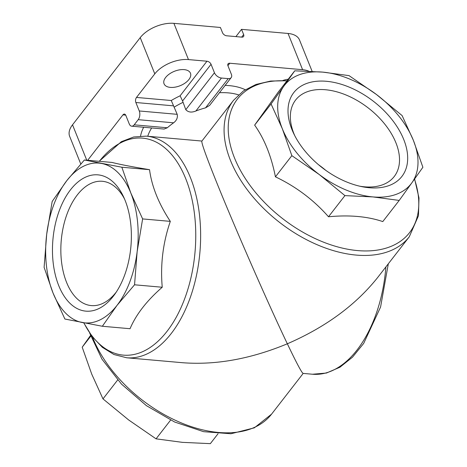 <?xml version="1.0" encoding="UTF-8"?>
<svg xmlns="http://www.w3.org/2000/svg" width="467" height="467" viewBox="0 0 467 467"><rect width="100%" height="100%" fill="white"/><g stroke="black" fill="none" stroke-linecap="round" stroke-linejoin="round"><path stroke-width="0.7" d="M235.899 36.607L241.538 29.345L243.646 34.576A3.625 2.218 -142.2 0 1 243.546 36.537A3.625 2.218 -142.2 0 1 241.818 37.132L226.6 35.784A3.625 2.218 -142.2 0 1 222.508 32.702L220.401 27.471L173.905 23.35A25.872 14.098 -21.9 0 0 140.228 37.623L72.525 124.817A25.872 14.098 -21.9 0 0 69.653 136.341L80.762 163.975M241.538 29.345L288.04 33.461A25.872 14.098 -21.9 0 1 299.505 39.958L312.125 71.358M135.868 102.512A3.625 2.072 -84.9 0 1 136.492 97.434L154.793 73.856A25.872 14.098 -21.9 0 1 188.47 59.583L206.957 61.218A3.625 2.218 -142.2 0 1 211.049 64.3L182.574 100.977L180.11 95.799A62.093 33.834 158.1 0 0 171.261 100.51L177.197 114.327C177.874 117.631 176.678 120.463 173.601 122.809A56.921 31.015 -21.9 0 0 167.314 127.771L164.104 129.061L131.694 126.189A6.211 3.555 -84.9 0 0 134.187 124.835L138.197 119.669A6.211 3.555 -84.9 0 0 139.265 110.965L135.868 102.512L173.578 105.851M308.821 71.194A25.872 14.098 -21.9 0 0 302.604 69.694L229.787 63.243A3.625 2.218 -142.2 0 0 228.059 63.839A3.625 2.218 -142.2 0 0 227.96 65.8L231.358 74.253A6.211 3.806 -142.2 0 1 231.188 77.61A6.211 3.806 -142.2 0 1 228.229 78.631L221.463 78.036A6.211 3.806 -142.2 0 1 214.452 72.753L211.049 64.3M170.362 87.393A14.232 7.752 -21.9 0 1 164.057 83.821A14.232 7.752 -21.9 0 1 169.346 74.025A14.232 7.752 -21.9 0 1 184.156 69.63A14.232 7.752 -21.9 0 1 190.46 73.202A14.232 7.752 -21.9 0 1 185.171 82.998A14.232 7.752 -21.9 0 1 170.362 87.393M231.188 77.61L209.619 105.39L205.538 107.854A56.921 31.015 158.1 0 0 195.871 110.994C191.587 112.757 188.224 112.314 185.79 109.663L182.574 100.977M282.827 80.522A14.232 7.752 -21.9 0 1 288.221 79.232M87.679 160.286L122.949 114.87L125.693 115.115M409.285 236.781A111.251 68.188 37.8 0 1 279.593 222.409A111.251 68.188 37.8 0 1 233.541 100.317L201.861 141.116C201.324 142.709 205.9 155.587 215.579 179.748C233.763 225.147 267.97 303.34 287.345 343.788C325.587 327.174 355.673 305.109 377.605 277.585L409.285 236.781L418.473 215.701L418.987 197.955L414.614 178.949M83.721 322.814L92.203 336.631L102.384 347.355L114.006 354.535L126.65 357.769L182.346 362.701C215.707 365.287 250.703 358.983 287.345 343.788C296.551 363.046 301.81 372.917 303.118 373.402L312.481 374.23A111.251 63.658 -84.9 0 0 385.888 266.92M218.042 433.732L210.343 443.65L182.346 442.348L156.06 438.84L128.664 419.967L102.985 398.888L91.736 374.143L82.204 347.191L90.487 335.516M82.204 347.191L90.732 336.217M102.985 398.888L117.666 379.98M156.06 438.84L170.601 420.113M399.209 200.425L382.782 221.58C367.453 216.396 349.357 214.791 328.499 216.77C313.731 199.969 296.037 186.654 275.425 176.818C271.274 155.99 264.345 138.757 254.643 125.121L278.332 91.97L294.759 70.815L283.773 86.284A80.207 49.158 37.8 0 0 282.319 128.711A80.207 49.158 37.8 0 0 319.247 174.53A80.207 49.158 37.8 0 0 372.923 196.916A80.207 49.158 37.8 0 0 411.912 182.743A80.207 49.158 37.8 0 0 413.365 140.322A80.207 49.158 37.8 0 0 376.437 94.497A80.207 49.158 37.8 0 0 322.755 72.116A80.207 49.158 37.8 0 0 283.773 86.284L271.07 103.966L282.319 128.711L291.852 155.663L319.247 174.53L344.926 195.615L372.923 196.916L399.209 200.425L411.912 182.743L422.892 167.274L413.365 140.322L402.116 115.577L376.437 94.497L349.036 75.625L322.755 72.116L294.759 70.815M291.957 129.563A68.41 41.931 -142.2 0 1 328.826 81.55A68.41 41.931 -142.2 0 1 405.333 143.941A68.41 41.931 -142.2 0 1 361.995 186.683A68.41 41.931 -142.2 0 1 293.79 133.725A68.41 41.931 -142.2 0 1 291.957 129.563M328.499 216.77L344.926 195.615M275.425 176.818L291.852 155.663M254.643 125.121L271.07 103.966M84.381 159.994L112.068 162.446C119.768 164.425 132.26 166.836 149.533 169.679C151.781 186.508 158.71 203.74 170.315 221.37C162.954 242.747 160.263 264.701 162.242 287.246C146.813 300.666 136.078 314.489 130.042 328.715L102.349 326.264L117.001 305.4A80.207 45.894 -84.9 0 0 137.14 251.731A80.207 45.894 -84.9 0 0 130.789 192.941A80.207 45.894 -84.9 0 0 101.666 163.479A80.207 45.894 -84.9 0 0 66.834 180.601A80.207 45.894 -84.9 0 0 46.694 234.271A80.207 45.894 -84.9 0 0 53.051 293.054A80.207 45.894 -84.9 0 0 82.169 322.516A80.207 45.894 -84.9 0 0 117.001 305.4L134.549 284.794L137.14 251.731L142.622 218.918L130.789 192.941L121.846 167.227L84.381 159.994L66.834 180.601L52.181 201.464L46.694 234.271L44.108 267.34L53.051 293.054L64.884 319.031L102.349 326.264M113.312 296.224A68.41 39.146 95.1 0 1 59.286 286.96A68.41 39.146 95.1 0 1 68.958 191.884A68.41 39.146 95.1 0 1 123.451 196.595A68.41 39.146 95.1 0 1 114.8 294.228A68.41 39.146 95.1 0 1 113.312 296.224M121.846 167.227L149.533 169.679M142.622 218.918L170.315 221.37M134.549 284.794L162.242 287.246M131.694 126.189A6.211 3.555 -84.9 0 1 129.236 123.883L125.839 115.425A3.625 2.072 -84.9 0 0 124.403 114.082A3.625 2.072 -84.9 0 0 122.949 114.87M294.77 135.681A62.397 38.241 -142.2 0 1 293.953 133.749A62.397 38.241 -142.2 0 1 295.646 99.996A62.397 38.241 -142.2 0 1 368.381 108.058A62.397 38.241 -142.2 0 1 394.212 176.538A62.397 38.241 -142.2 0 1 364.441 186.812A62.397 38.241 -142.2 0 1 359.859 186.222M318.558 164.746A62.397 38.241 -142.2 0 1 325.808 170.373M116.26 292.091A62.397 35.702 95.1 0 1 91.322 305.587A62.397 35.702 95.1 0 1 61.265 240.283A62.397 35.702 95.1 0 1 102.337 181.284A62.397 35.702 95.1 0 1 124.508 198.954M241.667 37.121L243.646 34.576M188.47 59.583L173.905 23.35M302.604 69.694L288.04 33.461M136.492 97.434L171.261 100.51M206.957 61.218L180.11 95.799M182.877 102.419A56.921 31.015 158.1 0 0 174.284 107.077M151.676 127.964A56.921 31.015 158.1 0 0 147.759 136.259M238.544 94.859A56.921 31.015 158.1 0 0 219.455 92.729M229.787 63.243L227.908 65.66M245.21 89.717A62.093 33.834 158.1 0 0 225.147 85.397M143.667 127.252A62.093 33.834 158.1 0 0 140.567 136.031M92.437 336.935A111.251 68.188 37.8 0 0 179.346 422.075A111.251 68.188 37.8 0 0 271.56 414.147L303.194 373.407M126.65 357.769A111.251 63.658 -84.9 0 0 190.297 297.467A111.251 63.658 -84.9 0 0 190.384 177.513A111.251 63.658 -84.9 0 0 146.288 136.13L133.679 136.989L121.344 141.688L99.162 161.302M286.913 80.919A108.922 66.758 37.8 0 0 254.34 190.997A108.922 66.758 37.8 0 0 371.674 250.738A108.922 66.758 37.8 0 0 414.48 179.135M83.873 322.843A108.922 62.327 -84.9 0 0 97.206 341.867A108.922 62.327 -84.9 0 0 176.649 316.486A108.922 62.327 -84.9 0 0 185.72 178.657A108.922 62.327 -84.9 0 0 99.319 161.319M86.751 160.204L72.525 124.817M154.793 73.856L140.228 37.623M228.229 78.631L205.538 107.854M221.463 78.036L195.871 110.994M214.452 72.753L185.79 109.663M134.187 124.835L167.314 127.771M138.197 119.669L173.601 122.809M139.265 110.965L177.197 114.327M201.907 141.057L146.288 136.13M89.687 333.111L101.999 359.216L121.49 384.113L146.445 405.677L174.646 422.022L203.635 431.683L230.955 433.75L254.34 427.836L271.56 414.147M233.541 100.317L243.395 90.937L255.957 84.457L270.691 81.048L287.053 80.738M388.316 263.785L380.57 307.053L363.67 343.426L352.486 357.191L339.929 367.231L326.404 373.051L312.481 374.23"/></g></svg>
